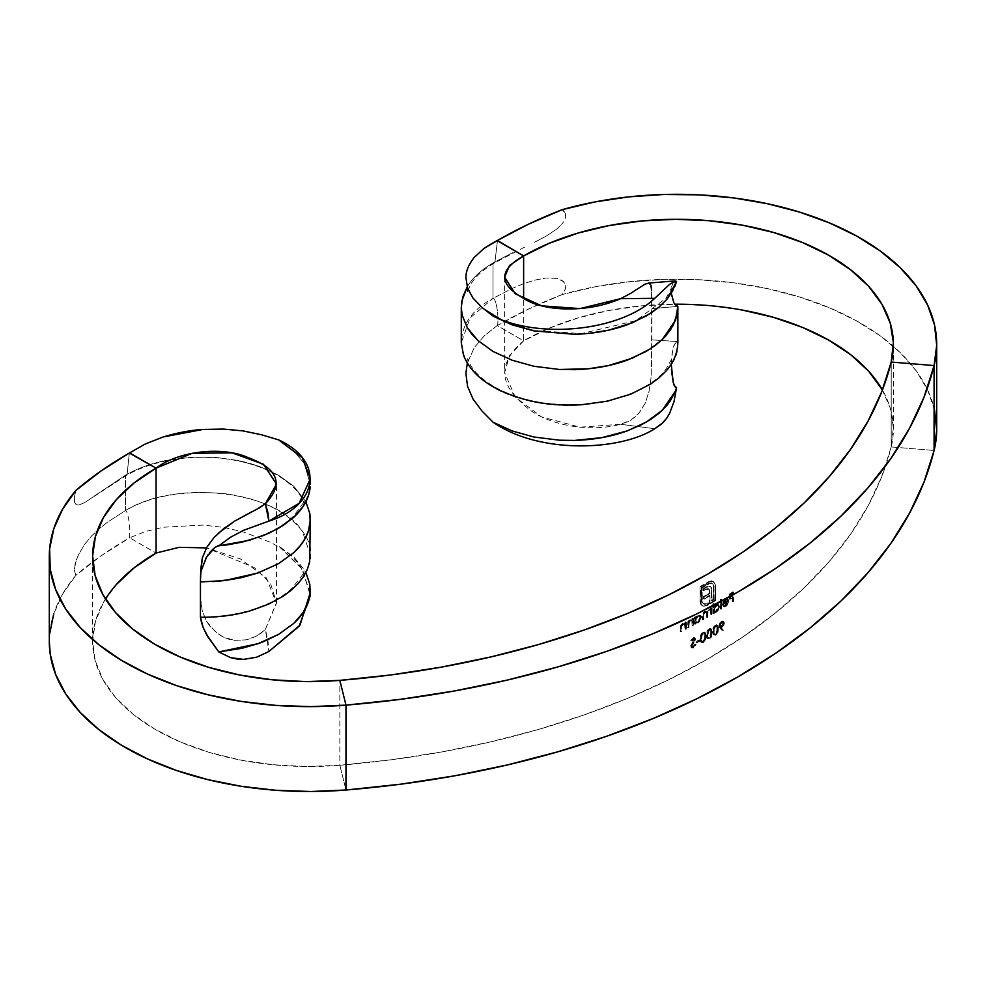 <?xml version="1.0" encoding="UTF-8"?>
<svg xmlns="http://www.w3.org/2000/svg" width="986" height="986" viewBox="0 0 986 986"><rect width="100%" height="100%" fill="white"/><g stroke="black" fill="none" stroke-linecap="round" stroke-linejoin="round"><path stroke-width="0.74" stroke-dasharray="4.93 3.7" d="M249.458 540.279L218.806 545.813L249.458 540.279M201.588 569.772L200.7 575.775L201.588 569.772L205.359 559.173M208.157 554.6L209.771 552.493M310.307 484.299L304.28 463.506L293.742 450.836L278.582 439.855L293.742 450.836L304.28 463.506L310.307 484.299M129.339 453.055L127.034 474.993L129.339 453.055M219.323 545.369L218.424 545.443C242.729 543.73 273.59 534.659 292.583 517.009C301.901 505.485 305.685 499.853 303.934 500.112L303.922 503.415L302.221 498.978C298.635 491.57 291.19 484.175 279.864 476.793C266.873 468.806 251.171 463.173 232.745 459.907C216.747 457.171 200.515 456.592 184.037 458.182C161.716 460.499 142.588 466.205 126.652 475.289L84.697 502.564L78.646 505.091L76.181 504.721L74.517 502.194L74.406 496.907L75.922 490.412L74.406 496.907L74.517 502.194L76.181 504.721L78.646 505.091L84.697 502.564L125.432 475.227C137.14 468.51 150.796 463.568 166.387 460.388L191.814 457.196L215.577 457.405L237.614 460.388L259.564 466.477L278.582 475.227L293.742 486.209L305.882 501.738L293.742 486.209L278.582 475.227L259.564 466.477L237.614 460.388L248.842 463.063L259.564 466.477L237.614 460.388L215.577 457.405L191.814 457.196L166.387 460.388C150.846 463.568 137.19 468.51 125.432 475.227L125.432 510.588C128.106 510.6 130.805 529.445 129.339 537.949L101.04 555.857L75.922 575.294A259.91 150.057 0 0 0 49.3 641.455M269.991 542.164L243.049 531.836L223.317 527.362L203.03 525.082L163.245 527.239L145.349 531.54L129.634 537.777L156.059 553.035L129.634 537.777L145.349 531.54L163.245 527.239L203.03 525.082L223.317 527.362L243.049 531.836L269.991 542.164C284.966 549.633 295.258 557.99 300.841 567.258L303.922 574.16L303.934 570.845C305.968 570.598 301.667 576.711 291.018 589.197C269.079 608.596 231.106 617.643 200.441 616.928L200.429 617.322C274.441 619.8 333.354 570.574 302.443 531.417C277.276 490.818 176.297 478.863 125.432 510.588L107.437 522.21L99.253 528.669L91.636 535.903L84.685 544.284L78.633 554.428L75.195 563.672L74.221 569.957L75.922 575.294L62.574 594.114L53.762 613.797M310.22 592.759L301.408 567.911L278.582 545.961L293.742 556.954L304.28 569.612L293.742 556.954L278.582 545.961L302.283 569.242L310.307 595.544M671.22 288.627L671.392 293.927L671.244 288.405L665.981 298.327L635.921 320.647L581.567 333.601L534.264 330.52L500.839 319.501M671.392 287.16L673.241 282.748L676.544 281.54L673.241 282.748L671.392 287.16M497.486 240.51L494.849 262.633L497.486 240.51M936.7 429.243A259.91 150.057 0 0 0 562.193 294.555L565.335 289.021L565.73 286.199L563.696 281.626L556.843 278.348L545.862 278.027L534.609 280.16L523.578 283.685L512.954 288.085L493 298.376L493 263.003C481.365 269.77 472.799 277.658 467.302 286.655L467.167 286.889M666.93 299.251L676.532 281.552M675.003 286.113L672.871 290.599M105.477 599.02A216.6 125.049 0 0 0 92.622 641.455A216.6 125.049 0 0 0 339.85 765.259L339.85 680.365L339.85 765.259A649.786 375.148 0 0 0 891.208 446.929L891.208 362.047L891.208 446.929L934.087 450.466L891.208 446.929L881.743 476.595L868.173 505.732L850.61 534.141L829.14 561.65L803.91 588.063L775.082 613.23L742.852 636.968L707.418 659.141L669.013 679.6L627.885 698.211L584.304 714.85L538.541 729.418L490.905 741.817L441.691 751.961L391.232 759.787L339.85 765.259L345.975 790.008L339.85 765.259L306.128 766.492L272.493 764.705L239.746 759.898L208.687 752.232L180.081 741.854L154.617 729.036L132.9 714.098L115.485 697.385L102.778 679.317L95.1 660.324L92.622 640.863L95.42 621.426L103.407 602.483L116.41 584.476M699.247 639.815L699.247 640.777A649.786 375.148 180 0 1 696.054 642.527L696.054 641.578A649.786 375.148 0 0 0 699.247 639.815L699.247 640.777L699.85 641.122L699.85 640.16A650.649 375.654 180 0 1 696.671 641.923L696.054 641.578A649.786 375.148 0 0 0 699.247 639.815M715.417 634.787L713.001 634.528L712.582 629.931L713.901 626.32L716.551 624.742L717.672 626.085L717.808 630.079L715.417 634.787M693.207 647.445L691.334 647.74L690.644 645.818L694.218 638.953L693.022 638.669L690.705 640.543L693.713 637.486L694.834 638.041L694.871 639.643L691.383 646.224L692.998 646.606L695.524 644.141L693.207 647.445M725.092 605.342L727.483 601.349A649.786 375.148 180 0 1 722.393 604.529L724.02 600.129L727.076 598.601L728.161 600.449L727.372 603.765L724.92 606.291L722.689 605.811L723.317 605.034L725.092 605.342M712.841 603.937A649.786 375.148 0 0 0 713.556 603.506L713.556 607.598L717.068 604.307L718.732 605.207L718.954 606.427L717.105 610.852L715.257 612.133L713.556 611.924L713.556 613.107A649.786 375.148 180 0 1 712.841 613.538L712.841 603.937A649.786 375.148 0 0 0 713.556 603.506L714.172 603.863A650.649 375.654 180 0 1 713.457 604.282L712.841 603.937L712.841 613.538L712.841 603.937M722.233 630.646L719.324 627.269L718.917 625.432L720.409 622.141L722.726 620.97L723.662 621.673L723.662 623.879L720.618 627.379L722.8 629.832L722.233 630.646L719.817 627.922L722.233 630.646L723.416 630.19L722.233 630.646M692.801 618.037L692.801 624.877A649.786 375.148 180 0 1 692.049 625.284L691.889 620.884L689.855 620.354L688.339 622.215L688.166 627.367A649.786 375.148 180 0 1 687.415 627.774L687.834 621.673L689.719 619.578L692.049 619.676L692.049 618.444A649.786 375.148 0 0 0 692.801 618.037L692.801 624.877L693.417 625.235L693.417 618.395A650.649 375.654 180 0 1 692.665 618.801L692.049 618.444A649.786 375.148 0 0 0 692.801 618.037M694.514 617.113A649.786 375.148 0 0 0 695.266 616.706L695.266 617.963L698.914 614.82L700.639 615.757L700.873 616.99L698.951 621.365L697.028 622.61L695.266 622.351L695.266 623.534A649.786 375.148 180 0 1 694.514 623.953L694.514 617.113A649.786 375.148 0 0 0 695.266 616.706L695.87 617.051A650.649 375.654 180 0 1 695.13 617.458L694.514 617.113L694.514 623.953L694.514 617.113M685.677 621.846L685.677 628.686A649.786 375.148 180 0 1 684.913 629.08L684.74 624.68L682.867 624.039L681.153 625.974L680.981 631.126A649.786 375.148 180 0 1 680.217 631.533L680.636 625.432L682.891 623.201L684.913 623.485L684.913 622.252A649.786 375.148 0 0 0 685.677 621.846L686.293 629.043L686.293 622.203A650.649 375.654 180 0 1 685.529 622.597L684.913 622.252A649.786 375.148 0 0 0 685.677 621.846M711.189 607.659L711.189 614.5A649.786 375.148 180 0 1 710.475 614.931L710.327 610.494L708.564 609.915L707.221 611.998L707.159 616.854A649.786 375.148 180 0 1 706.432 617.273L706.309 612.947L704.497 612.257L703.166 614.179L703.08 619.183A649.786 375.148 180 0 1 702.352 619.59L702.414 614.722L703.412 612.294L705.052 611.221L706.555 611.887L708.121 609.36L710.475 609.274L710.475 608.091A649.786 375.148 0 0 0 711.189 607.659L711.189 614.5L711.806 614.857L711.806 608.017A650.649 375.654 180 0 1 711.091 608.436L710.475 608.091A649.786 375.148 0 0 0 711.189 607.659M721.074 598.97L721.074 608.572A649.786 375.148 180 0 1 720.372 609.003L720.372 599.402A649.786 375.148 0 0 0 721.074 598.97L721.69 608.929L721.69 599.328A650.649 375.654 180 0 1 720.988 599.759L720.372 599.402A649.786 375.148 0 0 0 721.074 598.97M711.387 580.865L713.593 581.617L714.887 584.008L715.035 600.203A649.786 375.148 180 0 1 709.39 603.531L709.39 601.78A649.786 375.148 0 0 0 709.402 601.768L709.402 595.433A649.786 375.148 180 0 1 703.56 598.798L703.56 596.555A649.786 375.148 0 0 0 709.402 593.19L708.934 589.135L706.198 589.184A649.786 375.148 180 0 1 703.56 590.7L703.56 588.432A649.786 375.148 0 0 0 705.853 587.114L708.835 586.004L710.968 587.188L711.498 600.548A649.786 375.148 0 0 0 713.544 599.34L713.174 584.378L711.325 582.874L708.54 583.515A649.786 375.148 180 0 1 701.539 587.508L701.749 602.064L703.819 604.036L706.629 603.383A649.786 375.148 0 0 0 708.034 602.569L708.034 604.319A649.786 375.148 180 0 1 706.629 605.133L703.154 605.983L700.491 603.913L700.011 586.621A649.786 375.148 0 0 0 708.54 581.765L711.387 580.865M709.242 638.423L706.802 638.139L706.37 633.542L707.714 629.955L710.401 628.39L711.547 629.734L711.67 633.727L709.242 638.423M702.993 642.009L700.516 641.713L700.085 637.104L701.44 633.53L704.164 631.989L705.323 633.345L705.458 637.338L702.993 642.009M732.906 591.76L732.906 601.127A649.786 375.148 180 0 1 732.216 601.571L732.216 597.011A649.786 375.148 180 0 1 729.159 598.958L729.159 597.997A649.786 375.148 0 0 0 732.216 596.049L732.216 593.165A649.786 375.148 180 0 1 729.159 595.125L729.159 594.164A649.786 375.148 0 0 0 732.906 591.76L732.906 601.127L732.906 591.76L733.522 592.118A650.649 375.654 180 0 1 729.776 594.521L729.159 594.164A649.786 375.148 0 0 0 732.906 591.76M564.078 211.3L562.193 209.673L565.348 213.457L564.078 211.3M565.73 216.082L565.348 213.457L565.114 218.954L565.73 216.082M563.672 221.788L561.687 224.414L563.672 221.788M556.819 229.023L561.687 224.414L556.819 229.023L545.837 236.332L556.819 229.023M534.585 242.223L545.837 236.332L534.585 242.223M512.942 252.527L493 263.003L512.942 252.527M934.531 409.905L927.641 389.963L916.142 370.748L900.243 352.606L880.251 335.869L856.526 320.857L829.497 307.817L799.671 297.02L767.589 288.639L733.843 282.846L699.037 279.741L663.837 279.371L628.858 281.762L594.78 286.852L562.193 294.555L528.521 309.062L497.203 325.565L523.628 340.823C498.46 362.059 498.46 383.271 523.628 404.482C542.916 424.3 587.212 433.248 620.601 424.276L631.089 420.024L639.138 412.887L645.214 403.225L649.047 391.319L650.994 378.18L651.598 364.709L651.598 290.537L651.869 308.569L677.863 306.424L651.869 308.569L651.869 339.85L677.863 341.563L651.869 339.85L650.994 378.18L649.047 391.319L645.214 403.225L639.138 412.887L635.341 416.758L628.723 421.379L620.601 424.276L654.753 428.725L620.601 424.276L580.039 427.197L541.684 416.955L515.296 397.161L504.61 372.683L509.54 355.663L523.628 340.823L549.313 328.141L578.092 317.936L609.274 310.43L642.096 305.808L675.755 304.193L709.452 305.623L742.347 310.06M467.302 286.655C472.799 277.682 481.365 269.807 493 263.003L493 298.376L470.1 317.886L461.288 342.623M881.94 389.137L890.247 408.044L893.365 427.468L891.208 446.929A216.6 125.049 0 0 0 893.378 429.243A216.6 125.049 0 0 0 882.421 389.963M497.203 325.565L484.064 335.992L474.266 347.664L467.302 363.144L474.266 347.664L484.064 335.992L497.203 325.565L523.628 340.823L523.628 298.376L523.628 340.823A216.6 125.049 0 0 1 674.732 304.206M631.028 293.187L635.28 290.315M562.193 294.555A427.246 246.673 0 0 0 497.486 325.392C499.175 316.777 496.069 298.154 493 298.376L512.954 288.085L523.578 283.685L534.609 280.16L545.862 278.027L556.843 278.348L561.724 280.123L565.126 283.66L565.73 286.199L565.335 289.021L562.193 294.555M671.17 364.253L672.859 348.366L675.274 343.177L677.863 341.674C682.164 384.404 596.9 418.421 529.075 400.575C458.736 386.044 438.03 327.746 493 298.376C496.069 298.154 499.175 316.777 497.486 325.392M467.882 361.11L467.672 358.682L470.532 365.14C475.203 373.139 483.658 380.645 495.921 387.695C520.226 400.612 548.992 406.146 582.221 404.297C623.571 401.524 655.283 384.639 666.08 368.924L671.158 360.038L671.392 357.215L671.392 369.762M673.808 302.628L675.262 304.871M651.598 290.537L650.218 283.832M649.01 283.142L647.346 283.241M676.371 342.167L673.82 345.642L671.392 357.215M200.614 575.405L200.515 578.708M200.429 617.199L200.799 568.996L200.799 600.277L202.303 611.209L206.727 621.55L209.969 626.258L218.387 634.195L223.366 637.092L234.471 640.358L246.007 639.865L251.566 638.324L259.33 634.639L265.357 629.376L267.921 640.247L268.895 651.5L265.357 629.376L276.462 602.791L270.571 583.502L254.129 567.505L206.444 547.908L240.288 558.902L266.43 577.919L276.462 603.259L265.357 629.376L256.89 636.069L246.007 639.865L234.471 640.358L228.777 639.187L223.366 637.092L216.07 632.47L206.727 621.55L202.303 611.209L200.799 600.277L200.429 617.199M93.953 496.291L125.432 475.227L125.432 510.588C150.464 495.909 183.236 490.239 223.723 493.555C260.427 498.361 286.667 510.982 302.443 531.417L310.307 554.871M49.62 633.986L49.3 641.147M129.634 537.777L129.339 537.949C130.805 529.445 128.106 510.6 125.432 510.588L107.437 522.21L99.253 528.669L91.636 535.903L84.685 544.284L78.633 554.428L76.156 560.455L74.221 569.957L75.922 575.294A427.246 246.673 180 0 1 129.339 537.949M256.939 509.17L251.64 511.82M200.824 567.85L200.528 578.203M218.461 533.093L213.95 537.629M200.824 567.776L200.799 568.996M201.255 621.624L200.934 620.169M695.266 623.534A649.786 375.148 180 0 1 694.514 623.953L695.13 624.298A650.649 375.654 0 0 0 695.87 623.891L695.266 622.351L695.266 623.534M697.731 622.302L695.266 622.351L698.347 622.647L697.731 622.302L698.347 622.647L701.49 617.335L700.873 616.99L697.731 622.302M696.362 622.733L695.266 622.351M695.87 622.708L697.644 622.955L699.555 621.722L701.49 617.335L700.59 615.387L697.718 615.227L699.986 615.03L701.49 617.335L701.256 616.114L699.53 615.165L695.87 618.321L695.266 617.963L696.326 616.336L698.322 615.584L695.87 618.321L695.87 617.051A650.649 375.654 180 0 1 695.13 617.458L695.13 624.298A650.649 375.654 0 0 0 695.87 623.891L695.87 622.708L696.979 623.09M697.706 616.077L695.968 617.803L695.266 620.132L695.87 620.49L698.31 616.435L697.706 616.077L700.048 616.262L700.75 617.766L698.322 621.821L696.584 622.03L698.322 621.821L697.706 621.476L700.134 617.409L700.75 617.766L699.444 615.905L697.225 616.386L695.438 618.986L695.968 621.673L698.174 621.155L699.998 618.395L699.419 615.893L697.706 616.077M696.584 622.03L695.87 620.49L696.584 618.16L698.31 616.435L700.035 616.25L700.738 618.074L699.666 620.625L697.398 622.141L695.266 620.132L695.968 621.673M692.049 619.676L692.049 618.444L692.665 620.034L689.719 619.578L690.336 619.935L689.719 619.578L687.834 621.673L688.031 628.119L687.415 627.774A649.786 375.148 180 0 0 688.166 627.367L688.783 627.725L688.166 624.15L688.783 624.508L688.166 624.15L688.82 621.229L689.855 620.354L691.938 621.044L691.383 620.268L692.554 621.39L692.665 623.164L691.938 621.044M692.665 620.034L690.336 619.935L688.45 622.018L688.031 628.119A650.649 375.654 0 0 0 688.783 627.725L688.869 622.893L690.459 620.699L692.554 621.39L692.665 625.642A650.649 375.654 0 0 0 693.417 625.235L692.801 624.877A649.786 375.148 180 0 1 692.049 625.284L692.665 625.642A650.649 375.654 0 0 0 693.417 625.235L693.417 618.395A650.649 375.654 180 0 1 692.665 618.801L692.665 620.034L690.336 619.935L688.45 622.018L688.031 628.119A650.649 375.654 0 0 0 688.783 627.725L689.424 621.587L691.161 620.465L692.554 621.39M684.913 623.485L684.913 622.252L685.529 623.83L683.162 623.719L684.913 623.485L683.89 623.016M684.802 624.841L685.529 629.438A650.649 375.654 0 0 0 686.293 629.043L685.677 628.686A649.786 375.148 180 0 1 684.913 629.08L685.529 629.438L685.529 626.96L685.529 629.438A650.649 375.654 0 0 0 686.293 629.043L686.293 622.203A650.649 375.654 180 0 1 685.529 622.597L685.529 623.83L683.853 623.448L682.078 624.545L680.821 628.39L680.636 625.432L682.546 623.362L683.162 623.719L681.018 626.467L680.821 631.878L680.217 628.033L680.821 631.878A650.649 375.654 0 0 0 681.597 631.484L680.981 631.126A649.786 375.148 180 0 1 680.217 631.533L680.821 631.878A650.649 375.654 0 0 0 681.597 631.484L681.067 626.307L681.597 628.267L683.298 624.483L681.634 625.001L681.683 626.665L683.298 624.483L685.418 625.198L684.013 623.953L682.682 624.138L684.629 624.311L685.529 626.96L684.013 623.953M684.629 624.311L685.418 625.198M685.529 623.83L684.506 623.374M720.618 627.379L723.416 630.19L720.618 627.379L722.06 627.293L720.618 627.379M723.108 621.081L723.847 622.684L721.444 626.936L722.06 627.293L723.749 625.469L724.451 623.041L723.724 621.439L721.345 621.365L723.108 621.081L723.786 621.476L721.962 621.71L719.521 626.085L718.905 625.728L719.62 623.251L721.345 621.365L721.962 621.71L719.657 625.038L720.433 628.279L718.905 625.728L722.849 631.003L723.416 630.19L721.234 627.725L724.279 624.237L723.724 621.439M721.308 626.061L723.145 623.078L723.749 623.423L723.169 625.161L720.741 626.64L720.778 623.891L723.194 622.412L723.749 623.423L722.59 622.067L720.174 623.534L719.62 625.235L720.125 626.295L721.974 625.543L723.108 623.497L722.381 622.006L719.768 624.397L720.125 626.295L721.308 626.061M723.194 622.412L723.169 625.161L720.741 626.64L720.261 625.186L721.358 623.164L722.972 622.363L723.749 623.423M720.741 626.64L720.224 625.592M710.475 609.274L710.475 608.091L711.091 608.436L711.091 609.631L708.441 609.151L709.661 608.793M710.142 610.087L711.029 611.332L711.091 615.276A650.649 375.654 0 0 0 711.806 614.857L711.189 614.5A649.786 375.148 180 0 1 710.475 614.931L710.475 612.047L711.091 612.405L710.142 610.087L708.564 609.915L709.18 610.272L708.564 609.915L707.159 613.378L707.159 616.854A649.786 375.148 180 0 1 706.432 617.273L706.432 614.611L707.048 614.968L705.791 612.146L704.497 612.257L705.113 612.614L704.497 612.257L703.277 613.711L703.696 619.528L703.08 619.183A649.786 375.148 180 0 1 702.352 619.59L702.969 619.947L702.71 613.477L704.374 611.493L704.99 611.838L703.326 613.822L702.969 619.947A650.649 375.654 0 0 0 703.696 619.528L703.893 614.068L705.113 612.614L706.407 612.491L707.048 617.618A650.649 375.654 0 0 0 707.775 617.199L707.775 613.723L709.18 610.272L710.746 610.433L711.091 615.276A650.649 375.654 0 0 0 711.806 614.857L711.806 608.017A650.649 375.654 180 0 1 711.091 608.436L711.091 609.631L709.057 609.508L707.172 612.244L706.555 611.887L708.441 609.151L709.057 609.508L707.172 612.244L704.374 611.493L706.555 611.887M707.172 612.244L705.335 611.677L703.326 613.822L702.969 619.947A650.649 375.654 0 0 0 703.696 619.528L703.77 614.537L705.113 612.614L706.752 612.848L707.048 617.618A650.649 375.654 0 0 0 707.775 617.199L707.936 611.875L709.415 610.149L710.746 610.433M711.091 609.631L710.265 609.138M713.556 613.107A649.786 375.148 180 0 1 712.841 613.538L713.457 613.884A650.649 375.654 0 0 0 714.172 613.465L714.172 612.281L713.556 611.924L713.556 613.107M715.935 611.813L713.556 611.924L715.232 612.626L717.709 611.209L719.57 606.784L718.954 606.427L718.079 609.484L715.935 611.813M718.054 604.48L718.708 604.849L716.181 605.33L714.172 607.943L713.556 603.506L714.172 607.943L713.556 607.598L715.91 604.738L718.054 604.48L719.57 606.784L718.671 604.825L716.526 605.096L714.172 607.943L714.172 603.863A650.649 375.654 180 0 1 713.457 604.282L713.457 613.884A650.649 375.654 0 0 0 714.172 613.465L713.556 611.924M714.172 612.281L716.551 612.158L718.683 609.841L719.57 606.784L718.671 604.825M715.91 605.589L713.556 609.705L714.172 610.063L716.514 605.946L715.91 605.589L718.19 605.737L718.856 607.228L716.526 611.332L714.801 611.542L713.556 609.705L714.184 611.197L716.526 611.332L715.91 610.987L718.252 606.871L718.856 607.228L717.549 605.367L715.454 605.909L713.728 608.547L714.246 611.221L716.366 610.667L718.104 607.857L718.005 605.835L715.91 605.589M718.165 605.724L718.856 606.994L718.165 609.57L716.526 611.332L714.862 611.579L714.332 608.904L716.058 606.267L718.165 605.724L717.549 605.367M720.372 609.003L720.372 599.402L720.988 609.36A650.649 375.654 0 0 0 721.69 608.929L721.074 608.572A649.786 375.148 180 0 1 720.372 609.003M720.988 609.36A650.649 375.654 0 0 0 721.69 608.929L721.69 599.328A650.649 375.654 180 0 1 720.988 599.759L720.988 609.36M723.317 605.034L724.39 606.908L726.497 606.008L727.976 604.122L728.753 600.511L728.136 599.229L726.238 599.168L723.095 603.259A649.786 375.148 0 0 0 727.409 600.56L728.025 600.905A650.649 375.654 180 0 1 723.699 603.605L723.095 603.259A649.786 375.148 0 0 0 727.409 600.56L726.731 599.587L725.265 599.858L722.997 604.886A650.649 375.654 0 0 0 728.099 601.707L726.029 605.527L725.413 605.17L727.483 601.349L728.099 601.707L727.483 601.349A649.786 375.148 180 0 1 722.393 604.529L722.997 604.886L723.009 601.768L723.625 602.126L723.009 601.768L725.302 598.995L728.136 599.229L728.79 601.103L728.173 600.745L727.372 603.765L725.326 606.07L725.942 606.415L722.689 605.811L724.39 606.908L727.052 605.49L728.79 601.103L727.163 598.884L723.625 602.126L722.997 604.886A650.649 375.654 0 0 0 728.099 601.707L726.029 605.527L724.192 605.564M723.773 606.55L722.689 605.811M726.546 598.527L727.52 598.872M727.348 599.932L728.025 600.905A650.649 375.654 180 0 1 723.699 603.605L725.881 600.215L727.348 599.932L725.265 599.858L723.367 602.249L723.699 603.605L726.078 600.092L727.348 599.932L728.025 600.905M728.136 599.229L727.163 598.884M723.305 606.168L724.39 606.908M724.809 605.909L723.921 605.392M708.54 581.765L712.373 581.222L709.156 582.122A650.649 375.654 180 0 1 700.615 586.978L700.011 586.621A649.786 375.148 0 0 0 708.54 581.765M700.011 601.337L700.011 586.621L700.011 601.337L701.477 604.923L700.011 601.337M703.154 605.983L700.873 604.566L702.574 605.946L705.397 606.23L703.154 605.983M706.629 605.133L704.78 605.872L707.233 605.49A650.649 375.654 0 0 0 708.638 604.677L708.034 604.319A649.786 375.148 180 0 1 706.629 605.133M708.034 602.569L708.034 604.319L708.638 604.677L708.638 602.927A650.649 375.654 180 0 1 707.233 603.74L706.629 603.383A649.786 375.148 0 0 0 708.034 602.569M703.043 603.74L707.233 603.74L703.659 604.098L701.539 600.474L703.043 603.74M701.539 587.508L701.539 600.474L702.155 600.831L702.155 587.866A650.649 375.654 0 0 0 709.156 583.872L708.54 583.515A649.786 375.148 180 0 1 701.539 587.508M712.077 583.17L708.54 583.515L712.681 583.515L714.147 586.732L712.077 583.17M713.544 599.34L713.544 586.374L714.147 599.698A650.649 375.654 180 0 1 712.102 600.905L711.498 600.548A649.786 375.148 0 0 0 713.544 599.34M711.498 590.257L712.102 600.905L711.498 590.257M710.093 586.251L711.769 587.989L710.093 586.251L708.355 586.078L710.093 586.251M705.853 587.114L708.355 586.078L705.853 587.114L706.469 587.471A650.649 375.654 180 0 1 704.164 588.778L703.56 588.432A649.786 375.148 0 0 0 705.853 587.114M703.56 590.7L703.56 588.432L704.164 588.778L704.164 591.058A650.649 375.654 0 0 0 706.814 589.542L706.198 589.184A649.786 375.148 180 0 1 703.56 590.7M707.578 588.642L706.198 589.184L706.814 589.542L708.194 588.987L707.578 588.642L709.809 589.985L708.564 588.802M708.194 588.987L709.809 589.985L710.019 593.547A650.649 375.654 180 0 1 704.164 596.912L703.56 596.555A649.786 375.148 0 0 0 709.402 593.19L710.019 593.547A650.649 375.654 180 0 1 704.164 596.912L704.164 599.143A650.649 375.654 0 0 0 710.019 595.778L709.402 595.433A649.786 375.148 180 0 1 703.56 598.798L704.164 599.143A650.649 375.654 0 0 0 710.019 595.778L710.019 602.126A650.649 375.654 180 0 1 709.994 602.138L709.39 601.78A649.786 375.148 0 0 0 709.402 601.768L710.019 602.126A650.649 375.654 180 0 1 709.994 602.138L709.994 603.888A650.649 375.654 0 0 0 715.639 600.56L715.035 600.203A649.786 375.148 180 0 1 709.39 603.531L709.994 603.888A650.649 375.654 0 0 0 715.639 600.56L715.639 585.844L715.035 585.487L715.035 600.203L715.639 600.56L715.639 585.844L714.764 583.564L715.626 585.327L714.061 582.11L715.257 583.502L711.756 580.865L714.677 582.467L712.373 581.222L709.156 582.122A650.649 375.654 180 0 1 700.615 586.978L701.108 604.27L703.425 606.267L707.233 605.49A650.649 375.654 0 0 0 708.638 604.677L708.638 602.927A650.649 375.654 180 0 1 707.233 603.74L704.423 604.393L702.365 602.409L702.155 587.866A650.649 375.654 0 0 0 709.156 583.872L711.929 583.219L713.79 584.723L714.147 599.698A650.649 375.654 180 0 1 712.102 600.905L711.769 587.989L709.895 586.362L706.469 587.471A650.649 375.654 180 0 1 704.164 588.778L704.164 591.058A650.649 375.654 0 0 0 706.814 589.542L709.168 589.16M695.524 644.141L692.998 647.568L695.142 646.496L696.141 644.499L694.822 644.055L695.524 644.141M692.998 646.606L694.822 644.055L695.438 644.4L693.602 646.964L692.48 647.149L691.359 645.904L691.864 646.791L692.998 646.606M694.39 637.572L695.056 637.954L693.207 638.324L691.322 640.9L693.861 638.916L694.859 639.544L693.022 638.669L693.639 639.027L693.022 638.669L691.383 640.752L691.999 641.11L690.705 640.543L691.322 640.9L690.705 640.543L692.936 637.757L694.39 637.572L695.611 639.174L694.994 638.817L695.142 640.851L694.526 640.506L693.158 642.515L693.774 642.872L693.158 642.515L691.654 644.832L692.271 645.177L695.611 639.174L694.994 637.93L692.258 639.273L691.322 640.9L691.999 641.11L693.639 639.027L694.859 639.544L691.211 646.68L691.938 648.098L693.602 647.925L696.141 644.499L692.936 647.186L691.654 644.832L691.864 646.791M691.359 645.904L691.962 646.261L695.34 640.432L694.994 637.93M691.334 647.74L693.602 647.925L691.334 647.74L690.594 646.323L691.211 646.68L690.594 646.323L692.579 642.243L693.183 642.601L692.579 642.243L693.7 640.703L694.304 641.048L693.873 638.521M694.243 639.187L694.699 640.296L691.396 645.645L691.938 648.098M694.477 638.866L694.859 639.544M692.48 647.149L691.962 646.261M711.917 629.475L710.043 628.871L707.8 631.163L706.888 635.588L707.714 638.879L709.686 638.891L706.802 638.139L706.272 635.23L706.888 635.588L706.802 631.73L709.07 628.698L709.686 629.056L707.406 632.075L707.406 638.497L709.686 638.891L711.904 635.871L711.917 629.475L709.07 628.698L711.3 629.117L711.756 632.051L711.288 635.526L709.07 638.534L711.017 637.646L711.904 635.871L711.917 629.475L710.746 628.526M710.401 628.39L711.3 629.117M711.042 632.47L710.733 630.116L709.045 629.672L711.337 630.473L711.35 635.502L709.661 637.942L707.923 637.338L707.615 635.169L709.661 630.029L711.51 630.978L711.35 635.502L709.661 637.942L707.307 636.993L706.999 634.811L707.615 635.169L708.121 632.038L709.661 630.029L709.045 629.672L706.999 634.811L707.307 636.993L709.661 637.942L709.045 637.585L710.733 635.169L710.733 630.116L709.045 629.672L708.145 630.51L707.048 633.69L707.307 636.993L709.587 637.166L711.042 632.47M709.661 637.942L707.923 637.338M709.661 630.029L711.337 630.473M717.894 628.39L717.426 631.866L715.244 634.898L715.848 635.255L718.042 632.211L718.511 628.735L718.054 625.827L715.244 625.062L717.438 625.457L717.894 628.39M716.551 624.742L717.438 625.457M713.605 634.873L715.848 635.255L718.042 632.211L718.424 627.17L717.167 625.099L715.848 625.42L713.605 628.464L713.088 631.977L712.484 631.619L713.001 628.107L715.244 625.062L715.848 625.42L713.186 630.276L714.147 635.44L713.001 634.528L712.484 631.619L713.605 634.873L715.848 635.255L713.001 634.528M717.179 628.809L716.871 626.467L715.22 626.036L717.488 626.825L717.5 631.853L715.824 634.306L714.11 633.715L714.172 628.821L715.824 626.393L717.66 627.33L717.5 631.853L715.824 634.306L713.507 633.369L713.198 631.188L713.815 631.545L714.308 628.402L715.824 626.393L715.22 626.036L713.556 628.464L713.507 633.369L715.824 634.306L715.22 633.949L716.871 631.521L716.871 626.467L715.22 626.036L714.332 626.874L713.248 630.066L713.507 633.369L715.22 633.949L716.23 632.926L717.179 628.809M718.054 625.827L717.167 625.099M715.824 634.306L714.11 633.715M715.824 626.393L717.488 626.825M705.545 635.65L705.064 639.125L702.821 642.12L703.425 642.478L705.68 639.47L706.161 636.007L705.693 633.086L704.522 632.125L705.545 635.65M705.693 633.086L704.14 632.359L702.057 633.875L701.12 635.65L701.329 638.743L701.699 636.019L703.4 633.616L702.796 633.258L705.113 634.072L705.421 636.426L704.497 633.715L702.796 633.258L701.083 635.662L700.849 641.455L702.057 642.773L703.425 642.478L701.453 642.428L699.986 638.805L700.59 639.15L700.516 635.292L701.44 633.53L703.425 632.642L701.12 635.65L700.59 639.15L701.12 642.059L703.425 642.478L705.68 639.47L706.136 635.206L705.693 633.086L702.821 632.285L705.076 632.716M701.453 642.428L700.516 641.713M704.497 633.715L703.338 633.049L701.625 634.454L700.787 639.544L701.034 640.567L702.796 641.183L704.497 638.78L704.029 633.16L705.286 634.59L705.126 639.101L703.4 641.529L701.638 640.912L700.726 638.386L701.564 641.282L703.4 641.529L701.49 640.432L701.995 635.255L703.684 633.48L705.113 634.072M704.817 636.069L705.126 639.101L703.4 641.529L702.796 641.183L704.226 639.495L704.817 636.069M701.12 642.059L702.057 642.773M703.4 641.529L701.638 640.912M696.054 642.527L696.054 641.578L696.671 641.923L696.671 642.884A650.649 375.654 0 0 0 699.85 641.122L699.247 640.777A649.786 375.148 180 0 1 696.054 642.527M696.671 642.884A650.649 375.654 0 0 0 699.85 641.122L699.85 640.16A650.649 375.654 180 0 1 696.671 641.923L696.671 642.884M729.159 595.125L729.159 594.164L729.776 595.482A650.649 375.654 0 0 0 732.832 593.523L732.216 593.165A649.786 375.148 180 0 1 729.159 595.125M732.216 596.049L732.216 593.165L732.832 596.394A650.649 375.654 180 0 1 729.776 598.354L729.159 597.997A649.786 375.148 0 0 0 732.216 596.049M729.159 598.958L729.159 597.997L729.776 599.315A650.649 375.654 0 0 0 732.832 597.356L732.216 597.011A649.786 375.148 180 0 1 729.159 598.958M732.216 601.571L732.216 597.011L732.832 601.916A650.649 375.654 0 0 0 733.522 601.472L732.906 601.127A649.786 375.148 180 0 1 732.216 601.571M732.832 601.916A650.649 375.654 0 0 0 733.522 601.472L733.522 592.118A650.649 375.654 180 0 1 729.776 594.521L729.776 595.482A650.649 375.654 0 0 0 732.832 593.523L732.832 596.394A650.649 375.654 180 0 1 729.776 598.354L729.776 599.315A650.649 375.654 0 0 0 732.832 597.356L732.832 601.916M719.62 625.235L720.125 626.295M723.145 623.078L722.59 622.067M727.409 600.56L726.731 599.587M710.733 630.116L709.045 629.672M707.307 636.993L709.045 637.585M716.871 626.467L715.22 626.036M713.507 633.369L715.22 633.949M701.034 640.567L702.168 641.627M469.804 293.125L467.746 288.59M467.672 291.153L470.532 284.646C474.993 277.054 482.943 269.819 494.405 262.966L527.14 245.797M893.378 429.243L893.378 344.36M504.61 277.177L504.61 372.683M92.622 641.455L92.622 556.572M276.462 602.791L276.462 484.101M684.567 623.226L685.184 623.571M722.701 622.117L723.317 622.474M720.063 626.258L720.68 626.615M710.056 608.929L710.672 609.286M705.791 612.146L706.407 612.491M714.184 611.197L714.801 611.542M723.243 606.39L723.86 606.747M727.274 598.699L727.89 599.044M726.83 599.636L727.446 599.981M701.958 605.589L702.574 605.946M708.478 588.765L709.094 589.11M710.265 629.573L710.881 629.918M707.825 637.695L708.441 638.053M716.896 624.877L717.512 625.223M716.415 625.925L717.032 626.27M714.012 634.072L714.628 634.429"/><path stroke-width="1.48" d="M209.771 552.493L213.42 548.697L218.362 545.455L226.706 544.938L242.088 542.152L263.435 535.558L278.582 528.274L293.754 517.293C303.676 508.11 309.16 498.016 310.196 486.985L308.655 494.96L303.072 506.533L293.754 517.293L282.772 525.723L268.747 533.303L249.458 540.279L218.806 545.825L230.465 537.284L243.505 530.345L268.895 521.089L299.091 503.328L310.307 478.814L302.283 457.763L278.582 439.855L261.352 434.74L242.901 430.882L223.304 429.07L202.919 429.452C190.631 430.192 177.406 432.694 163.232 436.958L145.361 443.946L129.339 453.055L156.059 468.153L134.108 482.98L116.41 499.594L103.407 517.588L95.42 536.544L92.622 555.981L95.1 575.43L102.778 594.422L115.485 612.491L132.9 629.204L154.617 644.154L180.081 656.972L208.687 667.337L239.746 675.016L272.493 679.81L306.128 681.609L339.85 680.365L391.232 674.905L441.691 667.066L490.905 656.923L538.541 644.536L584.304 629.968L627.885 613.329L669.013 594.718L707.418 574.259L742.852 552.086L775.082 528.336L803.91 503.18L829.14 476.756L850.61 449.259L868.173 420.849L881.743 391.713L891.208 362.047A649.786 375.148 180 0 1 339.85 680.365L345.975 705.126L339.85 680.365A216.6 125.049 180 0 1 92.622 556.572A216.6 125.049 180 0 1 156.059 468.153L129.634 452.894L145.361 443.946L163.232 436.958L202.919 429.452L223.304 429.07L242.901 430.882L261.352 434.74L278.582 439.855C326.539 461.99 316.716 506.471 268.895 521.089L267.921 512.56L265.357 503.772C284.042 484.04 278.249 468.621 247.954 457.541C224.019 446.572 180.031 450.047 156.059 468.153L156.059 553.035L179.218 547.316L206.444 547.908L179.218 547.316L156.059 553.035A216.6 125.049 0 0 0 105.477 599.02M200.454 580.606L200.429 617.199L200.429 581.95L224.512 580.581L241.829 577.586L257.913 572.989L233.288 579.287L212.532 581.592L224.512 580.581L257.913 572.989L278.582 563.647L293.754 552.665L300.385 545.566L305.352 538.11L308.655 530.345L310.307 519.499L309.814 513.558L305.882 501.738L309.814 513.558L310.196 522.358C309.16 533.377 303.676 543.483 293.754 552.665L278.582 563.647L257.913 572.989L224.512 580.581L200.429 581.95L200.7 575.775L200.503 578.979M201.588 569.772L206.69 556.831L215.404 547.082L218.806 545.825L230.465 537.284L243.505 530.345L268.895 521.089L265.357 503.772L259.355 507.876L234.569 521.163L223.489 528.816L213.95 537.629L206.752 547.366L202.303 557.953L200.614 575.405M310.307 590.232L310.307 595.544L299.091 626.32L268.895 651.5L256.693 657.194L243.542 659.4L230.49 657.6L218.806 651.919L241.829 648.32L257.913 643.722L241.829 648.32L218.806 651.931L257.913 643.722L263.435 641.664L278.582 634.392L293.754 623.399L303.084 612.614L308.655 601.078L310.196 593.091L309.814 584.291L305.882 572.484L309.814 584.291L310.196 593.091C309.16 604.122 303.676 614.229 293.754 623.399L278.582 634.392L257.913 643.722L218.806 651.919L206.69 634.787L203.153 627.552L200.503 617.285L200.934 620.169M461.288 307.25L461.288 342.623L463.482 355.133C471.801 376.319 493.678 391.467 529.075 400.575C544.913 404.371 562.328 405.751 581.321 404.753L607.179 401.216L630.855 394.154L650.797 383.948L658.993 377.86L665.846 371.241C673.684 362.688 677.69 352.828 677.863 341.674L677.863 306.301L675.496 320.216L670.295 330.211L662.333 339.492L665.846 335.869L673.241 325.281L677.234 313.289L675.496 320.216L662.333 339.492L650.674 348.662L632.186 358.238L608.448 365.572L588.469 368.789L559.395 369.467L533.956 366.274L512.03 360.186L493 351.435L477.853 340.453L467.302 327.771L471.937 334.266L477.853 340.453L467.302 327.771L462.138 315.052L461.288 307.287L462.693 297.168L467.302 286.655L461.768 301.334L461.3 308.199L462.138 315.052L467.302 327.771L477.853 340.453L493 351.435L512.03 360.186L533.956 366.274L559.395 369.467L574.628 369.676C593.732 369.084 611.234 365.917 627.133 360.186L646.15 351.435L654.877 345.741L662.333 339.492L675.496 320.216L677.863 306.301L675.262 304.871L673.808 302.628L671.318 293.31M672.871 290.599L666.93 299.251L676.544 281.54L666.93 299.251L658.771 307.312L646.15 316.062L627.133 324.825C611.234 330.544 593.732 333.712 574.628 334.316L533.956 330.902L512.03 324.813L493 316.062L481.92 307.398L472.972 298.055L467.549 288.06L465.91 277.621C465.823 271.31 468.609 264.568 474.266 257.383L484.052 248.398L493.629 242.47L528.521 224.167L562.193 209.673A259.91 150.057 180 0 1 936.7 344.36A259.91 150.057 180 0 1 934.087 365.572L934.087 450.466A259.91 150.057 0 0 0 936.7 429.243L936.7 344.36M676.544 281.54L675.521 280.911L676.544 281.54L675.003 286.113M671.392 369.762L673.228 382.506L674.264 385.563L676.532 387.658L674.042 401.512L669.593 413.417L666.585 418.36L663.06 422.575L654.753 428.725C620.157 450.984 539.157 454.361 493 422.168L512.03 430.919L533.956 437.008L559.395 440.2L574.628 440.422C593.732 439.818 611.234 436.662 627.133 430.931L646.15 422.168L662.333 410.238L675.496 390.961L676.544 387.658L675.496 390.961L662.333 410.238L670.295 400.945L675.496 390.961L670.295 400.945L666.647 405.69L658.771 413.43L650.674 419.395L641.726 424.584L627.133 430.931L601.928 437.624L574.628 440.422L559.395 440.2L533.956 437.008L512.03 430.919L493 422.168C539.157 454.361 620.157 450.984 654.753 428.725L661.138 424.387L666.585 418.36L669.593 413.417L674.042 401.512L676.544 387.658L675.496 390.961L676.532 387.658L675.114 386.943L673.228 382.506L671.158 363.44M677.863 341.674L677.863 306.301L675.262 304.871M49.3 556.572A259.91 150.057 180 0 1 75.922 490.412L62.574 509.22L53.762 528.903L49.62 549.091L50.249 569.415L55.635 589.505L65.68 609.003L80.186 627.515L98.896 644.745L121.475 660.349L147.493 674.042L176.469 685.59L207.898 694.76L241.176 701.403L275.71 705.384L310.861 706.629L345.975 705.126A259.91 150.057 180 0 1 49.3 556.572L49.3 641.455A259.91 150.057 0 0 0 345.975 790.008L345.975 705.126A693.096 400.156 180 0 0 934.087 365.572L923.993 397.222L909.523 428.306L890.777 458.601L867.877 487.947L840.972 516.122L810.221 542.966L775.846 568.293L738.046 591.945L697.09 613.76L653.213 633.616L606.723 651.364L557.916 666.906L507.1 680.118L454.608 690.939L400.784 699.296L345.975 705.126L345.975 790.008L400.784 784.178L454.608 775.834L507.1 765.013L557.916 751.788L606.723 736.246L653.213 718.498L697.09 698.655L738.046 676.827L775.846 653.176L810.221 627.848L840.972 601.016L867.877 572.829L890.777 543.496L909.523 513.188L923.993 482.117L934.087 450.466L934.087 365.572L891.208 362.047A216.6 125.049 180 0 0 893.378 344.36A216.6 125.049 180 0 0 759.676 228.826A216.6 125.049 180 0 0 523.628 255.929L523.628 298.376L523.628 255.929L509.54 265.468L504.61 277.177L515.296 293.816L541.684 305.845L580.039 308.593L620.601 298.684L654.753 298.314L620.601 298.684C587.212 313.314 542.916 311.502 523.628 298.376C498.46 284.239 498.46 270.09 523.628 255.929L497.486 240.51A427.246 246.673 180 0 1 562.193 209.673L594.78 201.957L628.858 196.867L663.837 194.489L699.037 194.846L733.843 197.952L767.589 203.757L799.671 212.126L829.497 222.935L856.526 235.962L880.251 250.986L900.243 267.724L916.142 285.866L927.641 305.081L934.531 325.01L936.7 345.31L934.087 365.572L891.208 362.047L893.365 342.573L890.247 323.149L881.94 304.255L868.641 286.322L850.672 269.807L828.486 255.103L802.592 242.568L773.653 232.511L742.347 225.178L709.452 220.741L675.755 219.311L642.096 220.926L609.274 225.535L578.092 233.041L549.313 243.259L523.628 255.929L497.203 240.67L484.052 248.398L474.266 257.383C468.695 264.334 465.91 271.076 465.91 277.621L467.549 288.06L472.972 298.055L481.92 307.398L493 316.062C539.157 339.233 620.157 331.284 654.753 298.314L669.605 284.338L675.521 280.911L669.605 284.338L654.753 298.314C620.157 331.284 539.157 339.233 493 316.062L512.03 324.813L533.956 330.902L574.628 334.316L588.445 333.416L608.485 330.199L632.211 322.866L650.661 313.289L658.771 307.312L666.93 299.251M742.347 310.06L773.653 317.393L802.592 327.451L828.486 339.985L850.672 354.689L868.641 371.204L882.421 389.963A216.6 125.049 0 0 0 674.732 304.206M49.3 641.147L50.249 654.31L55.635 674.399L65.68 693.885L80.186 712.41L98.896 729.628L121.475 745.231L147.493 758.937L176.469 770.473L207.898 779.655L241.176 786.286L275.71 790.267L310.861 791.511L345.975 790.008A693.096 400.156 0 0 0 934.087 450.466L936.7 430.192L934.531 409.905M493 422.168L481.932 410.952L473.021 399.059L467.549 386.352L465.897 373.312L467.302 363.144L465.897 373.312L467.549 386.352L473.021 399.059L481.932 410.952L493 422.168M620.601 298.684L631.028 293.187L620.601 298.684M650.218 283.832L649.01 283.142L645.177 284.091L635.28 290.315L645.177 284.091L649.01 283.142L650.982 285.311L651.598 290.537M674.054 281.183L675.521 280.911M671.392 293.927L673.808 302.628M635.28 290.315L631.028 293.187M200.429 617.322L200.429 617.322C219.742 617.224 236.813 614.907 251.627 610.383L268.5 604.159L283.093 596.247L291.314 590.183L298.166 583.564L303.565 576.514L307.422 569.132L309.678 561.589L310.307 519.499M75.922 490.412L101.04 470.975L129.339 453.055A427.246 246.673 0 0 0 75.922 490.412M53.762 613.797L49.62 633.986M116.41 584.476L134.108 567.862L156.059 553.035L156.059 468.153L192.171 453.313L232.154 452.857L263.472 464.27L276.462 484.101L265.357 503.772L256.939 509.17M201.255 621.624L203.153 627.552L208.157 637.202L218.806 651.919L230.49 657.6L236.96 659.018L243.542 659.4L256.693 657.194L268.895 651.5L300.015 625.075L310.22 592.759M251.948 511.66L234.569 521.163L218.461 533.093M213.95 537.629L206.752 547.366L202.303 557.953L200.799 568.996M205.359 559.173L208.157 554.6M500.839 319.501L483.978 309.074M467.672 287.937L467.672 291.153M675.139 280.899L648.122 283.105M310.307 484.126L310.307 478.814M200.824 567.776L200.466 579.854"/></g></svg>
